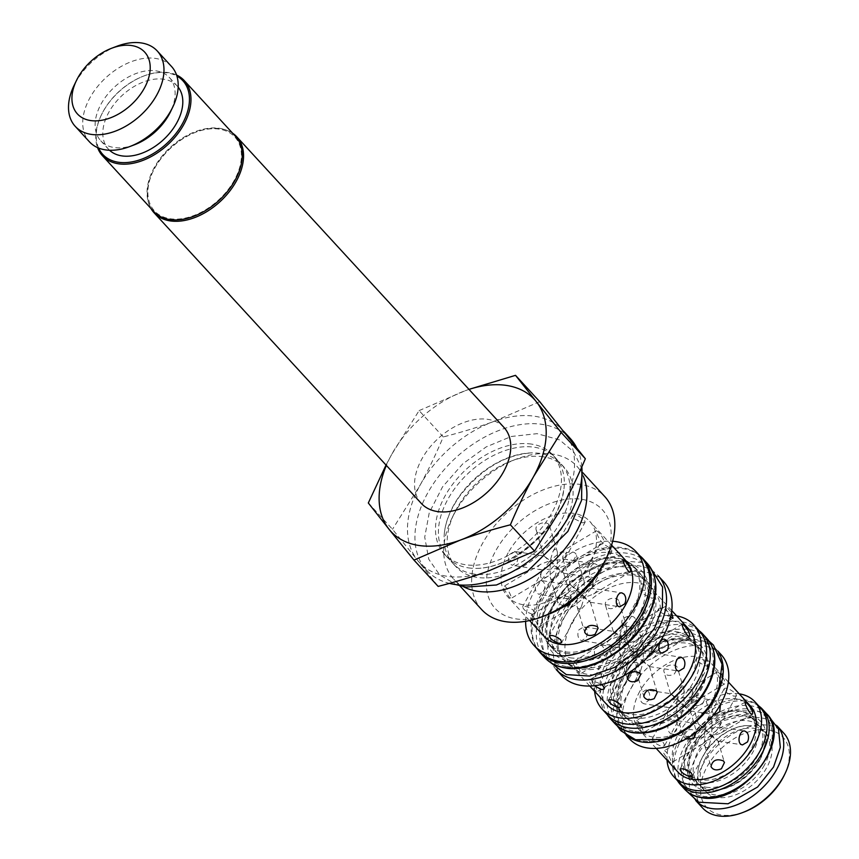 <?xml version="1.0" encoding="UTF-8"?>
<svg xmlns="http://www.w3.org/2000/svg" width="859" height="859" viewBox="0 0 859 859"><rect width="100%" height="100%" fill="white"/><g stroke="black" fill="none" stroke-linecap="round" stroke-linejoin="round"><path stroke-width="0.64" stroke-dasharray="4.29 3.22" d="M639.751 555.687A69.622 45.151 -42.6 0 0 561.174 572.599A69.622 45.151 -42.6 0 0 537.734 649.49M565.694 653.205A57.703 37.42 -42.6 0 0 626.415 623.344A57.703 37.42 -42.6 0 0 634.21 566.79A57.703 37.42 -42.6 0 0 566.403 578.29A57.703 37.42 -42.6 0 0 549.255 644.894A57.703 37.42 -42.6 0 0 565.694 653.205M759.753 760.011A41.994 27.241 -42.6 0 0 764.907 744.903A41.994 27.241 -42.6 0 0 760.065 726.886A41.994 27.241 -42.6 0 0 698.55 750.605A41.994 27.241 -42.6 0 0 698.227 783.73A41.994 27.241 -42.6 0 0 715.783 790.065A41.994 27.241 -42.6 0 0 759.753 760.011M764.424 765.079A41.994 27.241 137.4 0 1 702.898 788.809A41.994 27.241 137.4 0 1 698.056 770.781A41.994 27.241 137.4 0 1 703.21 755.684A41.994 27.241 137.4 0 1 747.18 725.619A41.994 27.241 137.4 0 1 764.735 731.954A41.994 27.241 137.4 0 1 764.424 765.079M705.529 758.196A41.994 27.241 -42.6 0 0 705.218 791.322A41.994 27.241 -42.6 0 0 754.567 782.957A41.994 27.241 -42.6 0 0 767.044 734.477A41.994 27.241 -42.6 0 0 705.529 758.196M700.772 690.164A50.359 32.653 -42.6 0 0 701.148 650.456A50.359 32.653 -42.6 0 0 627.381 678.889A50.359 32.653 -42.6 0 0 627.006 718.607A50.359 32.653 -42.6 0 0 700.772 690.164M662.472 739.502A61.021 39.568 137.4 0 1 625.449 684.043A61.021 39.568 137.4 0 1 690.894 640.342A61.021 39.568 137.4 0 1 720.293 683.442M640.997 620.456A57.263 37.141 -42.6 0 0 641.426 575.294A57.263 37.141 -42.6 0 0 557.545 607.635A57.263 37.141 -42.6 0 0 557.115 652.797A57.263 37.141 -42.6 0 0 640.997 620.456M647.16 627.145A57.263 37.141 137.4 0 1 563.279 659.497A57.263 37.141 137.4 0 1 563.697 614.325A57.263 37.141 137.4 0 1 647.579 581.983A57.263 37.141 137.4 0 1 647.16 627.145M565.158 615.914A57.263 37.141 -42.6 0 0 564.728 661.076A57.263 37.141 -42.6 0 0 632.02 649.662A57.263 37.141 -42.6 0 0 649.039 583.572A57.263 37.141 -42.6 0 0 565.158 615.914M468.219 567.842A73.466 47.653 -42.6 0 0 476.766 568.4A73.466 47.653 -42.6 0 0 564.052 488.148A73.466 47.653 -42.6 0 0 555.451 457.826A73.466 47.653 -42.6 0 0 534.513 447.26A73.466 47.653 -42.6 0 0 457.213 485.271A73.466 47.653 -42.6 0 0 447.281 557.276A73.466 47.653 -42.6 0 0 468.219 567.842M473.91 574.037A73.466 47.653 137.4 0 1 452.972 563.461A73.466 47.653 137.4 0 1 444.361 533.149A73.466 47.653 137.4 0 1 531.646 452.897A73.466 47.653 137.4 0 1 540.204 453.445A73.466 47.653 137.4 0 1 561.142 464.01A73.466 47.653 137.4 0 1 551.21 536.027A73.466 47.653 137.4 0 1 473.91 574.037M543.264 456.784A73.466 47.653 -42.6 0 0 510.955 461.154A73.466 47.653 -42.6 0 0 454.325 513.22A73.466 47.653 -42.6 0 0 456.032 566.8A73.466 47.653 -42.6 0 0 542.373 552.154A73.466 47.653 -42.6 0 0 564.202 467.35A73.466 47.653 -42.6 0 0 543.264 456.784M544.005 555.977L557.416 568.518L547.988 576.26C540.751 580.008 538.872 578.204 542.351 570.827L550.179 560.648L540.762 564.223C536.607 566.983 536.982 568.862 541.868 569.85L557.416 568.518L557.384 552.047C556.245 548.676 554.764 548.514 552.938 551.575L550.179 560.648L544.005 555.977L514.52 551.446L509.591 554.409C507.991 558.157 508.249 561.41 510.364 564.159L512.394 565.319L516.817 562.28C519.137 556.815 518.364 553.207 514.52 551.446M503.707 588.565L509.076 596.898L511.105 598.412C512.533 598.036 506.091 584.528 503.879 586.375L503.707 588.565M546.474 531.785L549.663 526.105C548.235 519.759 533.761 523.367 536.22 530.11L537.1 531.657C539.613 533.74 542.738 533.783 546.474 531.785M603.716 542.781C601.504 544.627 595.062 531.12 596.49 530.744L598.519 532.258C602.621 536.929 604.36 540.429 603.716 542.781L566.833 564.943L557.416 568.518L565.243 558.329L566.553 551.457L559.606 552.906L550.179 560.648L565.727 559.316L595.201 563.837L597.23 565.007L598.895 572.234M582.542 522.798L584.979 522.422C586.547 520.49 574.166 512.071 572.685 515.658L573.608 518.449L582.542 522.798M566.833 564.943C570.977 562.173 570.612 560.293 565.727 559.316M550.2 577.119C551.338 580.491 552.831 580.641 554.656 577.592L557.416 568.518L563.654 573.114L550.179 560.648L550.2 577.119L557.921 603.05C559.434 596.683 563.622 594.836 570.494 597.499L571.375 599.056L571.342 601.601M595.47 577.302L593.075 577.71C586.665 577.151 589.908 562.57 595.201 563.837M564.148 606.465L557.921 603.05M532.279 614.228C526.417 612.059 523.195 609.557 522.616 606.733C525.214 605.692 528.994 607.012 533.976 610.717L534.91 613.498L532.279 614.228M629.862 649.361L643.273 661.902L633.845 669.644C626.619 673.392 624.74 671.588 628.208 664.211L636.036 654.032L626.619 657.607C622.474 660.378 622.839 662.246 627.725 663.234L643.273 661.902L643.251 645.431C642.113 642.06 640.621 641.898 638.795 644.959L636.036 654.032L629.862 649.361L600.377 644.83L595.448 647.793C593.848 651.541 594.106 654.794 596.221 657.543L598.251 658.703L602.674 655.664C604.994 650.199 604.221 646.591 600.377 644.83M589.564 681.949L594.933 690.282L596.962 691.796C598.39 691.42 591.948 677.912 589.736 679.77L589.564 681.949M632.342 625.169L635.531 619.489C634.092 613.143 619.618 616.751 622.077 623.494L622.958 625.041C625.47 627.124 628.595 627.167 632.342 625.169M689.573 636.165L652.69 658.327L643.273 661.902L651.101 651.723L652.411 644.851L645.463 646.29L636.036 654.032L651.584 652.7L681.058 657.232M668.399 616.182L670.836 615.806C672.404 613.874 660.034 605.455 658.542 609.052L659.476 611.833L668.399 616.182M652.69 658.327C656.845 655.557 656.469 653.688 651.584 652.7M636.068 670.503C637.206 673.875 638.688 674.025 640.513 670.976L643.273 661.902L649.511 666.498L636.036 654.032L636.068 670.503L643.788 696.445M613.326 631.386L626.737 643.917L617.32 651.659C610.083 655.417 608.204 653.613 611.683 646.236L619.511 636.057L610.094 639.633C605.939 642.392 606.314 644.271 611.2 645.259L626.737 643.917L626.716 627.457C625.577 624.085 624.096 623.924 622.27 626.973L619.511 636.057L613.326 631.386L583.852 626.855L578.923 629.819C577.323 633.566 577.581 636.82 579.696 639.558L581.715 640.728L586.149 637.689C588.469 632.224 587.696 628.616 583.852 626.855M573.039 663.975L578.397 672.307L580.426 673.821C581.865 673.445 575.412 659.937 573.2 661.784L573.039 663.975M615.806 607.184L618.995 601.515C617.567 595.169 603.093 598.777 605.541 605.52L606.422 607.066C608.934 609.149 612.07 609.192 615.806 607.184M673.048 618.19L636.165 640.342L626.737 643.917L634.576 633.738L635.885 626.866L628.928 628.316L619.511 636.057L635.048 634.715L664.533 639.246M651.874 598.208L654.311 597.832C655.868 595.899 643.498 587.481 642.006 591.067L642.94 593.859L651.874 598.208M636.165 640.342C640.309 637.582 639.944 635.703 635.048 634.715M670.696 617.03C667.185 611.984 665.564 608.355 665.822 606.153L671.534 612.531M619.532 652.518C620.67 655.889 622.152 656.051 623.978 653.001L626.737 643.917L632.986 648.524L619.511 636.057L619.532 652.518L627.253 678.46M594.278 685.707L591.937 682.143C593.505 681.144 596.661 681.939 601.397 684.537M698.388 723.89L711.8 736.431L702.372 744.173C695.146 747.931 693.267 746.117 696.735 738.751L704.563 728.572L695.146 732.147C690.99 734.907 691.366 736.786 696.252 737.774L711.8 736.431L711.778 719.971C710.629 716.599 709.147 716.438 707.322 719.488L704.563 728.572L698.388 723.89L673.81 720.121L668.85 723.085C667.26 726.832 667.529 730.075 669.666 732.834L671.684 733.994L676.076 730.945C678.417 725.49 677.665 721.882 673.81 720.121M663.674 753.128L669.086 761.439L671.083 762.964C672.436 762.642 666.165 749.027 663.857 750.938L663.674 753.128M702.179 704.112L705.379 698.474C703.951 692.129 689.444 695.65 691.924 702.469L692.805 704.026C695.318 706.098 698.442 706.119 702.179 704.112M752.505 714.065L721.216 732.856L711.8 736.431L719.627 726.252L720.937 719.38L713.99 720.83L704.563 728.572L720.11 727.229L744.678 731.009M733.908 696.209L736.335 695.854C737.849 694.008 725.576 685.418 724.04 689.09L724.953 691.903L733.908 696.209M721.216 732.856C725.372 730.096 724.996 728.217 720.11 727.229M704.584 745.032C705.733 748.404 707.215 748.565 709.04 745.515L711.8 736.431L718.038 741.027L704.563 728.572L704.584 745.032L710.984 766.529M570.741 585.065L584.152 597.606L574.735 605.348C567.498 609.095 565.619 607.292 569.098 599.915L576.926 589.736L567.509 593.311C563.354 596.082 563.729 597.95 568.615 598.938L584.152 597.606L584.131 581.135C582.993 577.763 581.511 577.602 579.685 580.663L576.926 589.736L570.741 585.065L541.267 580.534L536.338 583.497C534.738 587.245 534.996 590.498 537.111 593.247L539.13 594.407L543.564 591.368C545.884 585.902 545.111 582.295 541.267 580.534M530.454 617.653L535.812 625.986L537.841 627.5C539.28 627.124 532.827 613.616 530.615 615.474L530.454 617.653M573.221 560.873L576.41 555.193C574.982 548.847 560.508 552.455 562.956 559.198L563.837 560.744C566.349 562.828 569.485 562.87 573.221 560.873M630.463 571.869L593.58 594.031L584.152 597.606L591.991 587.416L593.301 580.555L586.343 581.994L576.926 589.736L592.463 588.404L621.948 592.925M609.289 551.886L611.726 551.51C613.283 549.577 600.913 541.159 599.421 544.756L600.355 547.537L609.289 551.886M593.58 594.031C597.724 591.26 597.359 589.392 592.463 588.404M576.947 606.207C578.086 609.579 579.567 609.729 581.393 606.679L584.152 597.606L590.401 602.202L576.926 589.736L576.947 606.207L584.668 632.149M670.611 693.685L684.022 706.216L674.594 713.958C667.368 717.716 665.489 715.912 668.957 708.535L676.785 698.356L667.368 701.932C663.212 704.691 663.588 706.57 668.474 707.558L684.022 706.216L684 689.756C682.851 686.384 681.37 686.223 679.544 689.272L676.785 698.356L670.611 693.685L646.032 689.906L641.072 692.869C639.483 696.617 639.751 699.87 641.888 702.619L643.906 703.779L648.298 700.729C650.639 695.275 649.887 691.667 646.032 689.906M635.896 722.924L641.308 731.224L643.305 732.759C644.658 732.426 638.387 718.822 636.079 720.722L635.896 722.924M674.401 673.896L677.601 668.259C676.173 661.924 661.666 665.435 664.147 672.264L665.027 673.81C667.54 675.883 670.664 675.904 674.401 673.896M724.728 683.85C722.419 685.761 716.148 672.146 717.501 671.824L719.498 673.349C723.654 677.987 725.393 681.488 724.728 683.85L693.438 702.641L684.022 706.216L691.849 696.037L693.159 689.165L686.212 690.615L676.785 698.356L692.333 697.014L716.9 700.794L718.919 701.953L720.379 704.648M706.13 665.993L708.557 665.639C710.071 663.792 697.798 655.202 696.262 658.874L697.175 661.688L706.13 665.993M693.438 702.641C697.594 699.881 697.218 698.002 692.333 697.014M676.806 714.817C677.955 718.188 679.437 718.349 681.262 715.3L684.022 706.216L690.26 710.822L676.785 698.356L676.806 714.817L683.206 736.313C684.73 729.989 688.918 728.142 695.779 730.762L696.52 731.911M713.926 714.43C709.802 708.353 710.79 703.811 716.9 700.794M685.815 739.041L683.206 736.313M663.631 742.885L664.544 745.698L661.902 746.45C656.072 744.238 652.851 741.725 652.249 738.933C654.826 737.913 658.628 739.234 663.631 742.885M702.555 807.943A55.201 35.799 137.4 0 1 702.963 764.403A55.201 35.799 137.4 0 1 783.827 733.221M784.288 775.172A51.862 33.63 -42.6 0 0 766.926 729.71A51.862 33.63 -42.6 0 0 707.118 766.647A51.862 33.63 -42.6 0 0 705.937 806.633A51.862 33.63 -42.6 0 0 744.324 811.916M695.769 800.556A55.201 35.799 137.4 0 1 696.198 757.047A55.201 35.799 137.4 0 1 777.041 725.834M689.401 740.662A41.994 27.241 -42.6 0 0 689.09 773.787A41.994 27.241 -42.6 0 0 738.439 765.412A41.994 27.241 -42.6 0 0 750.916 716.932A41.994 27.241 -42.6 0 0 689.401 740.662M760.344 707.676A55.201 35.799 -42.6 0 0 679.48 738.858A55.201 35.799 -42.6 0 0 679.072 782.399M739.202 693.825A55.201 35.799 -42.6 0 0 674.036 732.942A55.201 35.799 -42.6 0 0 667.035 760.172M721.27 654.805A62.224 40.352 -42.6 0 0 630.13 689.949A62.224 40.352 -42.6 0 0 629.668 739.03M639.751 691.431A49.017 31.794 -42.6 0 0 639.386 730.096A49.017 31.794 -42.6 0 0 696.982 720.325A49.017 31.794 -42.6 0 0 711.553 663.739A49.017 31.794 -42.6 0 0 639.751 691.431M750.347 705.937A49.017 31.794 -42.6 0 0 678.546 733.629A49.017 31.794 -42.6 0 0 678.181 772.295M616.848 667.432A50.359 32.653 -42.6 0 0 616.472 707.15A50.359 32.653 -42.6 0 0 675.646 697.111A50.359 32.653 -42.6 0 0 690.615 638.989A50.359 32.653 -42.6 0 0 616.848 667.432M699.076 630.667A62.224 40.352 -42.6 0 0 607.936 665.822A62.224 40.352 -42.6 0 0 607.474 714.892M627.736 736.27A62.224 40.352 137.4 0 1 624.139 733.017A62.224 40.352 137.4 0 1 624.6 683.936A62.224 40.352 137.4 0 1 715.74 648.792A62.224 40.352 137.4 0 1 718.672 652.647M663.696 581.726A69.289 44.936 -42.6 0 0 562.183 620.874A69.289 44.936 -42.6 0 0 561.668 675.528M572.094 622.388A55.706 36.121 -42.6 0 0 571.675 666.326A55.706 36.121 -42.6 0 0 637.131 655.224A55.706 36.121 -42.6 0 0 653.688 590.928A55.706 36.121 -42.6 0 0 572.094 622.388M688.811 629.132A55.706 36.121 -42.6 0 0 607.216 660.592A55.706 36.121 -42.6 0 0 606.798 704.53M676.645 615.892A62.224 40.352 -42.6 0 0 602.46 659.862A62.224 40.352 -42.6 0 0 594.632 691.291M549.03 598.369A57.263 37.141 -42.6 0 0 548.6 643.541A57.263 37.141 -42.6 0 0 615.892 632.117A57.263 37.141 -42.6 0 0 632.911 566.027A57.263 37.141 -42.6 0 0 549.03 598.369M556.149 669.515L556.256 669.633A69.289 44.936 137.4 0 1 556.149 669.515A69.289 44.936 137.4 0 1 556.664 614.861A69.289 44.936 137.4 0 1 658.166 575.723A69.289 44.936 137.4 0 1 658.273 575.841L658.166 575.723M641.501 557.588A69.289 44.936 -42.6 0 0 539.989 596.726A69.289 44.936 -42.6 0 0 539.473 651.39M525.633 621.293A69.289 44.936 137.4 0 1 534.523 590.777A69.289 44.936 137.4 0 1 612.671 541.267M626.018 560.841A55.706 36.121 -42.6 0 0 544.423 592.302A55.706 36.121 -42.6 0 0 544.015 636.24M508.152 552.852A55.706 36.121 -42.6 0 0 507.744 596.79A55.706 36.121 -42.6 0 0 573.2 585.677A55.706 36.121 -42.6 0 0 589.746 521.392A55.706 36.121 -42.6 0 0 508.152 552.852M235.516 136.345A55.534 36.014 -42.6 0 0 219.689 128.356A55.534 36.014 -42.6 0 0 161.267 157.09A55.534 36.014 -42.6 0 0 153.75 211.518M234.421 180.046A54.589 35.402 137.4 0 1 171.456 218.927A54.589 35.402 137.4 0 1 153.181 171.07A54.589 35.402 137.4 0 1 195.261 132.383A54.589 35.402 137.4 0 1 235.656 137.955A54.589 35.402 137.4 0 1 234.421 180.046M116.878 46.268A55.706 36.121 -42.6 0 0 73.938 85.739M171.478 66.444A55.706 36.121 -42.6 0 0 155.608 58.433A55.706 36.121 -42.6 0 0 97.003 87.242A55.706 36.121 -42.6 0 0 89.465 141.842M176.557 75.012A55.534 36.014 -42.6 0 0 168.439 72.618A55.534 36.014 -42.6 0 0 144.022 75.925A55.534 36.014 -42.6 0 0 102.919 111.971A55.534 36.014 -42.6 0 0 101.212 115.278A55.534 36.014 -42.6 0 0 97.582 147.619M98.592 148.049A54.418 35.294 137.4 0 1 101.491 114.709A54.418 35.294 137.4 0 1 103.155 111.477A54.418 35.294 137.4 0 1 143.432 76.15A54.418 35.294 137.4 0 1 176.89 76.054M109.533 150.25A46.676 30.269 137.4 0 1 108.449 149.155A46.676 30.269 137.4 0 1 114.762 103.402A46.676 30.269 137.4 0 1 163.876 79.253A46.676 30.269 137.4 0 1 177.169 85.975A46.676 30.269 137.4 0 1 178.167 87.146M134.595 144.731A46.676 30.269 137.4 0 1 100.761 140.79A46.676 30.269 137.4 0 1 107.074 95.038A46.676 30.269 137.4 0 1 156.177 70.889A46.676 30.269 137.4 0 1 169.481 77.611A46.676 30.269 137.4 0 1 170.565 111.649M232.692 133.274A56.146 36.411 -42.6 0 0 196.077 132.071A56.146 36.411 -42.6 0 0 152.805 171.864A56.146 36.411 -42.6 0 0 150.926 208.447M421.329 503.449A56.146 36.411 137.4 0 1 438.015 438.648A56.146 36.411 137.4 0 1 503.986 427.449M481.727 609.643A83.548 54.192 137.4 0 1 493.023 527.748A83.548 54.192 137.4 0 1 580.931 484.53A83.548 54.192 137.4 0 1 604.747 496.545M604.07 562.913A72.854 47.256 -42.6 0 0 581.618 499.294A72.854 47.256 -42.6 0 0 488.803 567.208A72.854 47.256 -42.6 0 0 547.913 614.539M583.293 476.122A83.548 54.192 -42.6 0 0 576.819 466.179A83.548 54.192 -42.6 0 0 553.013 454.153A83.548 54.192 -42.6 0 0 516.27 459.136A83.548 54.192 -42.6 0 0 451.866 518.342A83.548 54.192 -42.6 0 0 453.81 579.277A83.548 54.192 -42.6 0 0 463.173 586.547M386.024 465.052L391.618 454.54A97.475 63.222 -42.6 0 0 386.346 465.406M419.095 410.613L465.224 390.716A97.475 63.222 -42.6 0 0 391.618 454.54L419.095 410.613L443.287 436.93C435.599 454.98 427.836 471.129 419.976 485.378A97.475 63.222 -42.6 0 0 417.41 560.111L438.144 586.396M469.014 389.406A97.475 63.222 -42.6 0 0 465.224 390.716L468.971 389.363M368.318 502.987L392.499 529.294L417.41 560.111A97.475 63.222 -42.6 0 0 419.256 562.258A97.475 63.222 -42.6 0 0 488.438 571.02A97.475 63.222 -42.6 0 0 562.044 507.197A97.475 63.222 -42.6 0 0 564.61 432.464A97.475 63.222 -42.6 0 0 562.763 430.316A97.475 63.222 -42.6 0 0 493.581 421.554A97.475 63.222 -42.6 0 0 419.976 485.378L392.499 529.294M581.844 466.845A97.475 63.222 -42.6 0 0 576.593 447.56M570.226 438.434A97.475 63.222 -42.6 0 0 455.678 457.868A97.475 63.222 -42.6 0 0 426.708 570.376A97.475 63.222 -42.6 0 0 449.429 583.39M539.71 401.658L493.581 421.554C478.699 427.02 461.938 432.141 443.287 436.93M531.614 444.114A73.466 47.653 -42.6 0 0 454.314 482.114A73.466 47.653 -42.6 0 0 444.382 554.13A73.466 47.653 -42.6 0 0 530.722 539.484A73.466 47.653 -42.6 0 0 552.552 454.679A73.466 47.653 -42.6 0 0 531.614 444.114M699.108 630.71A62.664 40.641 -42.6 0 0 629.078 646.462A62.664 40.641 -42.6 0 0 607.506 714.935M633.717 717.984A50.692 32.878 -42.6 0 0 687.05 691.753A50.692 32.878 -42.6 0 0 693.9 642.07A50.692 32.878 -42.6 0 0 634.339 652.185A50.692 32.878 -42.6 0 0 619.275 710.683A50.692 32.878 -42.6 0 0 633.717 717.984M758.798 706.001A55.706 36.121 -42.6 0 0 696.993 720.325A55.706 36.121 -42.6 0 0 677.526 780.724M701.835 782.57A43.444 28.175 -42.6 0 0 747.545 760.097A43.444 28.175 -42.6 0 0 753.418 717.512A43.444 28.175 -42.6 0 0 702.372 726.177A43.444 28.175 -42.6 0 0 689.455 776.321A43.444 28.175 -42.6 0 0 701.835 782.57M569.828 661.194A60.377 39.16 -42.6 0 0 648.792 592.721A60.377 39.16 -42.6 0 0 572.588 581.017A60.377 39.16 -42.6 0 0 569.828 661.194M569.904 657.779A57.703 37.42 -42.6 0 0 630.624 627.929A57.703 37.42 -42.6 0 0 638.42 571.364A57.703 37.42 -42.6 0 0 570.612 582.874A57.703 37.42 -42.6 0 0 553.464 649.479A57.703 37.42 -42.6 0 0 569.904 657.779M566.854 666.595A66.959 43.422 -42.6 0 0 654.429 590.659A66.959 43.422 -42.6 0 0 569.914 577.678A66.959 43.422 -42.6 0 0 566.854 666.595M647.192 563.3A69.622 45.151 -42.6 0 0 565.383 577.184A69.622 45.151 -42.6 0 0 544.681 657.543M637.85 725.973A53.355 34.607 -42.6 0 0 707.633 665.467A53.355 34.607 -42.6 0 0 640.288 655.116A53.355 34.607 -42.6 0 0 637.85 725.973M637.926 722.559A50.692 32.878 -42.6 0 0 691.259 696.338A50.692 32.878 -42.6 0 0 698.109 646.655A50.692 32.878 -42.6 0 0 638.548 656.759A50.692 32.878 -42.6 0 0 623.484 715.268A50.692 32.878 -42.6 0 0 637.926 722.559M634.855 731.417A59.99 38.913 -42.6 0 0 713.314 663.384A59.99 38.913 -42.6 0 0 637.593 651.756A59.99 38.913 -42.6 0 0 634.855 731.417M706.925 638.548A62.664 40.641 -42.6 0 0 633.287 651.047A62.664 40.641 -42.6 0 0 614.668 723.375M705.969 790.602A46.139 29.915 -42.6 0 0 766.314 738.278A46.139 29.915 -42.6 0 0 708.084 729.334A46.139 29.915 -42.6 0 0 705.969 790.602M706.066 787.177A43.444 28.175 -42.6 0 0 751.775 764.693A43.444 28.175 -42.6 0 0 757.649 722.108A43.444 28.175 -42.6 0 0 706.592 730.773A43.444 28.175 -42.6 0 0 693.685 780.928A43.444 28.175 -42.6 0 0 706.066 787.177M702.866 796.25A53.011 34.381 -42.6 0 0 772.209 736.12A53.011 34.381 -42.6 0 0 705.293 725.844A53.011 34.381 -42.6 0 0 702.866 796.25M766.668 713.818A55.706 36.121 -42.6 0 0 701.212 724.921A55.706 36.121 -42.6 0 0 684.655 789.217M634.21 566.79L638.42 571.364C623.398 551.553 573.855 568.787 555.344 602.803C542.469 625.792 546.131 642.317 553.464 649.479L549.255 644.894M764.907 744.903L759.882 759.496C747.931 778.093 733.232 788.283 715.783 790.065M768.44 715.976L759.388 711.563L740.555 710.661L720.572 717.791L692.558 743.497L683.753 762.717L682.969 781.497L686.663 791.16M698.056 770.781C699.57 750.347 727.884 725.103 747.18 725.619M767.044 734.477L764.735 731.954M705.218 791.322L702.898 788.809M617.116 725.726L612.929 715.085L615.205 688.939L637.668 655.804L671.835 636.39L698.818 636.122L709.072 641.19M649.168 565.673L644.368 562.666L609.085 559.928L570.108 581.575L544.939 618.115L541.202 636.916L544.048 654.086L546.893 659.712M649.039 583.572L647.579 581.983M564.728 661.076L563.279 659.497M476.766 568.4C488.782 568.132 501.559 564.041 515.11 556.095C543.629 537.283 559.95 514.627 564.052 488.148M581.962 468.96L573.823 451.984L559.66 439.926L537.09 433.655L511.298 436.479L486.183 446.916L462.883 463.742L442.525 486.892L429.242 512.791L424.722 537.154L428.781 559.273L439.647 574.843L456.15 584.635M444.361 533.149C445.628 521.198 450.782 508.807 459.833 495.976C480.976 469.132 504.909 454.765 531.646 452.897M564.202 467.35L561.142 464.01M456.032 566.8L452.972 563.461M540.762 564.223L503.879 586.375M547.988 576.26L511.105 598.412M557.384 552.047L549.663 526.105M543.94 556.052L536.209 530.11M565.243 558.329L584.979 522.422M552.938 551.575L572.685 515.658M596.49 530.744L559.606 552.906M563.59 573.189L593.075 577.71M563.654 573.114L571.375 599.056M542.351 570.827L522.616 606.733M554.656 577.592L534.91 613.498M626.619 657.607L589.736 679.77M633.845 669.644L596.962 691.796M643.251 645.431L635.531 619.489M629.797 649.436L622.077 623.494M651.101 651.723L670.836 615.806M638.795 644.959L658.542 609.052M682.347 624.139L645.463 646.29M649.447 666.573L678.932 671.104M649.511 666.498L657.232 692.44M628.208 664.211L608.473 700.128M640.513 670.976L620.767 706.882M610.094 639.633L573.2 661.784M617.32 651.659L580.437 673.821M626.716 627.457L618.995 601.515M613.262 631.462L605.541 605.52M634.576 633.738L654.311 597.832M622.27 626.973L642.006 591.067M665.822 606.153L628.928 628.316M632.922 648.599L662.396 653.119M632.986 648.524L640.707 674.455M611.683 646.236L591.937 682.143M623.978 653.001L604.242 688.907M695.146 732.147L663.857 750.938M702.372 744.173L671.083 762.975M711.778 719.971L705.379 698.474M698.324 723.965L691.924 702.469M719.627 726.252L736.335 695.854M707.322 719.488L724.04 689.09M745.279 702.028L713.99 720.83M717.974 741.102L742.552 744.882M718.038 741.027L724.438 762.524M696.735 738.751L680.027 769.149M709.04 745.515L692.322 775.913M567.509 593.311L530.615 615.474M574.735 605.348L537.852 627.5M584.131 581.135L576.41 555.193M570.677 585.14L562.956 559.198M591.991 587.416L611.726 551.51M579.685 580.663L599.421 544.756M623.237 559.843L586.343 581.994M590.337 602.277L619.811 606.808M590.401 602.202L598.122 628.144M569.098 599.915L549.352 635.832M581.393 606.679L561.657 642.586M667.368 701.932L636.079 720.722M674.594 713.958L643.305 732.759M684 689.756L677.601 668.259M670.546 693.761L664.147 672.264M691.849 696.037L708.557 665.639M679.544 689.272L696.262 658.874M717.501 671.813L686.212 690.615M690.196 710.898L714.774 714.667M690.26 710.822L696.66 732.319M668.957 708.535L652.249 738.933M681.262 715.3L664.544 745.698M541.868 569.85L512.394 565.319M568.615 598.938L539.13 594.407M611.2 645.259L581.715 640.728M627.725 663.234L598.251 658.703M668.474 707.558L643.906 703.779M696.252 737.774L671.684 733.994M760.065 726.886L750.916 716.932M698.227 783.73L689.09 773.787M728.368 682.035L711.553 663.739M656.201 748.393L639.386 730.096M701.148 650.456L690.615 638.989M627.006 718.607L616.472 707.15M717.866 651.101L715.74 648.792M626.254 735.325L624.139 733.017M671.781 610.609L653.688 590.928M589.768 686.008L571.675 666.326M641.426 575.294L632.911 566.027M557.115 652.797L548.6 643.541M611.576 545.132L589.746 521.392M529.563 620.531L507.744 596.79M101.491 114.709L101.212 115.278M143.432 76.15L144.022 75.925M100.761 140.79L108.449 149.155M169.481 77.611L177.169 85.975M153.181 171.07L152.805 171.864M195.261 132.383L196.077 132.071M582.767 472.643L576.819 466.179M459.758 585.741L453.81 579.277M563.719 431.358L562.763 430.316M426.708 570.376L419.256 562.258M555.451 457.826L552.552 454.679M447.281 557.276L444.382 554.13M454.325 513.22L451.866 518.342M510.955 461.154L516.27 459.136M693.9 642.07L698.109 646.655C685.117 629.303 641.286 644.465 625.073 674.551C615.763 695.156 615.237 708.729 623.484 715.268L619.275 710.683M753.418 717.512L757.649 722.108L751.163 717.662L742.487 715.923L722.129 720.959L698.496 740.963L690.325 756.897L688.757 767.559L689.788 774.066L693.685 780.928L689.455 776.321"/><path stroke-width="1.29" d="M537.734 649.49A69.622 45.151 -42.6 0 0 540.472 652.969A69.622 45.151 -42.6 0 0 560.315 662.987A69.622 45.151 -42.6 0 0 633.577 626.963A69.622 45.151 -42.6 0 0 642.994 558.715A69.622 45.151 -42.6 0 0 639.751 555.687M720.293 683.442A61.021 39.568 137.4 0 1 718.983 687.544A61.021 39.568 137.4 0 1 714.377 697.701A61.021 39.568 137.4 0 1 662.472 739.502L635.553 739.728L620.96 730.794L617.116 725.726M598.895 572.234L598.004 574.746L595.47 577.302M571.342 601.601L568.347 605.241L564.148 606.465M684.376 625.642C688.489 630.313 690.217 633.824 689.573 636.165C687.361 638.022 680.919 624.514 682.347 624.139L684.376 625.642M683.088 658.391C685.203 661.14 685.461 664.383 683.861 668.13L678.932 671.104C672.522 670.535 675.765 655.954 681.058 657.232L683.088 658.391M656.351 690.894L657.232 692.44L654.204 698.635C649.2 700.686 645.721 699.956 643.788 696.445C645.292 690.067 649.49 688.22 656.351 690.894M619.844 704.101L620.767 706.882L618.136 707.612C612.284 705.443 609.052 702.952 608.473 700.128C611.071 699.076 614.861 700.396 619.844 704.101M671.534 612.531L673.048 618.19L670.696 617.03M667.336 650.156L662.407 653.119C655.997 652.561 659.24 637.979 664.533 639.246L666.563 640.417C668.678 643.166 668.936 646.408 667.336 650.156M637.679 680.65C632.675 682.701 629.196 681.971 627.253 678.46C628.767 672.092 632.954 670.245 639.826 672.908L640.707 674.455L637.679 680.65M601.397 684.537L603.308 686.126L604.242 688.907L601.611 689.637L594.278 685.707M747.276 703.564C751.432 708.203 753.171 711.703 752.505 714.065C750.197 715.966 743.926 702.361 745.279 702.028L747.276 703.564M746.696 732.169C748.833 734.917 749.102 738.171 747.513 741.918L742.552 744.882C736.109 744.313 739.481 729.753 744.678 731.009L746.696 732.169M723.557 760.977L724.438 762.524L721.42 768.762C716.406 770.791 712.927 770.04 710.984 766.529C712.508 760.204 716.696 758.347 723.557 760.977M691.409 773.1L692.322 775.913L689.68 776.665C683.85 774.442 680.629 771.94 680.027 769.149C682.604 768.129 686.405 769.439 691.409 773.1M625.266 561.346C629.368 566.017 631.107 569.528 630.463 571.869C628.251 573.726 621.809 560.218 623.237 559.843L625.266 561.346M624.751 603.834L619.822 606.808C613.412 606.239 616.655 591.658 621.948 592.935L623.978 594.095C626.093 596.844 626.351 600.087 624.751 603.834M595.094 634.339C590.09 636.39 586.611 635.66 584.668 632.149C586.182 625.771 590.369 623.924 597.241 626.598L598.122 628.144L595.094 634.339M559.026 643.316C553.164 641.147 549.943 638.656 549.352 635.832C551.95 634.78 555.741 636.1 560.723 639.805L561.657 642.586L559.026 643.316M720.379 704.648L719.735 711.703L714.774 714.667L713.926 714.43M696.52 731.911L693.643 738.547L685.815 739.041M777.041 725.834A55.201 35.799 137.4 0 1 777.062 725.866L783.827 733.221A55.201 35.799 137.4 0 1 785.105 773.476A55.201 35.799 137.4 0 1 742.563 812.593A55.201 35.799 137.4 0 1 702.555 807.943L695.79 800.588A55.201 35.799 137.4 0 1 695.769 800.556M742.563 812.593L744.324 811.916A51.862 33.63 -42.6 0 0 784.288 775.172L785.105 773.476M777.062 725.866A55.201 35.799 137.4 0 1 760.655 789.582A55.201 35.799 137.4 0 1 695.79 800.588M667.035 760.172A55.201 35.799 -42.6 0 0 673.628 776.482L679.072 782.399A55.201 35.799 -42.6 0 0 743.937 771.393A55.201 35.799 -42.6 0 0 760.344 707.676L754.9 701.76A55.201 35.799 -42.6 0 0 739.202 693.825M673.628 776.482A55.201 35.799 -42.6 0 0 738.493 765.476A55.201 35.799 -42.6 0 0 754.9 701.76M626.254 735.325L629.668 739.03A62.224 40.352 -42.6 0 0 702.78 726.628A62.224 40.352 -42.6 0 0 721.27 654.805L717.866 651.101M656.201 748.393L678.181 772.295A49.017 31.794 -42.6 0 0 735.776 762.524A49.017 31.794 -42.6 0 0 750.347 705.937L728.368 682.035M594.632 691.291A62.224 40.352 -42.6 0 0 601.998 708.943L607.474 714.892A62.224 40.352 -42.6 0 0 680.586 702.49A62.224 40.352 -42.6 0 0 699.076 630.667L693.61 624.718A62.224 40.352 -42.6 0 0 676.645 615.892M718.672 652.647A62.224 40.352 137.4 0 1 697.25 720.604A62.224 40.352 137.4 0 1 627.736 736.27M561.668 675.528A69.289 44.936 -42.6 0 0 643.101 661.709A69.289 44.936 -42.6 0 0 663.696 581.726L658.273 575.841A69.289 44.936 137.4 0 1 637.571 655.696A69.289 44.936 137.4 0 1 556.256 669.633L561.668 675.528M589.768 686.008L606.798 704.53A55.706 36.121 -42.6 0 0 672.253 693.428A55.706 36.121 -42.6 0 0 688.811 629.132L671.781 610.609M601.998 708.943A62.224 40.352 -42.6 0 0 675.12 696.531A62.224 40.352 -42.6 0 0 693.61 624.718M534.008 645.442L539.473 651.39A69.289 44.936 -42.6 0 0 620.907 637.571A69.289 44.936 -42.6 0 0 641.501 557.588L636.025 551.639A69.289 44.936 137.4 0 1 615.431 631.623A69.289 44.936 137.4 0 1 534.008 645.442A69.289 44.936 137.4 0 1 525.633 621.293M612.671 541.267A69.289 44.936 137.4 0 1 636.025 551.639M529.563 620.531L544.015 636.24A55.706 36.121 -42.6 0 0 609.471 625.137A55.706 36.121 -42.6 0 0 626.018 560.841L611.576 545.132M97.582 147.619A55.534 36.014 -42.6 0 0 102.5 155.78L153.75 211.518A55.534 36.014 -42.6 0 0 219.013 200.448A55.534 36.014 -42.6 0 0 235.516 136.345L184.266 80.606A55.534 36.014 -42.6 0 0 176.557 75.012M144.355 88.155A45.677 29.625 137.4 0 1 91.677 120.69A45.677 29.625 137.4 0 1 76.387 80.649A45.677 29.625 137.4 0 1 111.595 48.276A45.677 29.625 137.4 0 1 145.396 52.936A45.677 29.625 137.4 0 1 144.355 88.155M76.387 80.649L73.938 85.739A55.706 36.121 -42.6 0 0 75.238 126.359A55.706 36.121 -42.6 0 0 156.832 94.898A55.706 36.121 -42.6 0 0 157.24 50.96A55.706 36.121 -42.6 0 0 141.37 42.95A55.706 36.121 -42.6 0 0 116.878 46.268L111.595 48.276M75.238 126.359L89.465 141.842A55.706 36.121 -42.6 0 0 129.838 146.535A55.706 36.121 -42.6 0 0 172.766 107.064A55.706 36.121 -42.6 0 0 171.478 66.444L157.24 50.96M102.5 155.78A55.534 36.014 -42.6 0 0 167.763 144.699A55.534 36.014 -42.6 0 0 184.266 80.606M176.89 76.054A54.418 35.294 137.4 0 1 166.7 143.55A54.418 35.294 137.4 0 1 98.592 148.049M178.167 87.146A46.676 30.269 137.4 0 1 163.296 139.845A46.676 30.269 137.4 0 1 109.533 150.25M172.766 107.064L170.565 111.649A46.676 30.269 137.4 0 1 134.595 144.731L129.838 146.535M150.926 208.447A56.146 36.411 -42.6 0 0 154.105 212.807A56.146 36.411 -42.6 0 0 236.354 181.088A56.146 36.411 -42.6 0 0 236.773 136.806A56.146 36.411 -42.6 0 0 232.692 133.274M236.773 136.806L503.986 427.449A56.146 36.411 137.4 0 1 503.578 471.741A56.146 36.411 137.4 0 1 421.329 503.449L154.105 212.807M582.767 472.643L604.747 496.545A83.548 54.192 137.4 0 1 606.679 557.48A83.548 54.192 137.4 0 1 542.287 616.687A83.548 54.192 137.4 0 1 481.727 609.643L459.758 585.741M542.287 616.687L547.913 614.539A72.854 47.256 -42.6 0 0 604.07 562.913L606.679 557.48M463.173 586.547A83.548 54.192 -42.6 0 0 551.993 562.613A83.548 54.192 -42.6 0 0 583.293 476.122M386.346 465.406A97.475 63.222 -42.6 0 0 389.052 529.273L368.318 502.987L386.024 465.052M460.091 540.182L413.963 560.089L389.052 529.273A97.475 63.222 -42.6 0 0 460.091 540.182A97.475 63.222 -42.6 0 0 533.697 476.358C525.837 490.618 518.063 506.767 510.386 524.817C491.735 529.595 474.963 534.727 460.091 540.182M468.971 389.363L515.518 375.34L536.263 401.625A97.475 63.222 -42.6 0 0 469.014 389.406M536.263 401.625L561.163 432.442L533.697 476.358A97.475 63.222 -42.6 0 0 536.263 401.625M510.386 524.817L534.566 551.124L562.044 507.197C569.904 492.948 577.667 476.799 585.355 458.749L539.71 401.658L515.518 375.34M561.163 432.442L585.355 458.749M413.963 560.089L438.144 586.396C456.795 581.607 473.567 576.486 488.438 571.02L534.566 551.124M449.429 583.39A97.475 63.222 -42.6 0 0 495.901 579.138A97.475 63.222 -42.6 0 0 581.844 466.845M576.593 447.56A97.475 63.222 -42.6 0 0 570.226 438.434L563.719 431.358M607.506 714.935A62.664 40.641 -42.6 0 0 610.459 718.79A62.664 40.641 -42.6 0 0 628.316 727.809A62.664 40.641 -42.6 0 0 694.244 695.393A62.664 40.641 -42.6 0 0 702.716 633.974A62.664 40.641 -42.6 0 0 699.108 630.71M677.526 780.724A55.706 36.121 -42.6 0 0 680.435 784.621A55.706 36.121 -42.6 0 0 696.305 792.632A55.706 36.121 -42.6 0 0 754.911 763.812A55.706 36.121 -42.6 0 0 762.448 709.223A55.706 36.121 -42.6 0 0 758.798 706.001M564.524 667.561A69.622 45.151 -42.6 0 0 637.786 631.537A69.622 45.151 -42.6 0 0 647.192 563.3C659.605 578.891 658.724 598.863 644.572 623.194C624.31 655.492 586.837 672.661 565.201 667.937C556.739 666.605 549.9 663.137 544.681 657.543A69.622 45.151 -42.6 0 0 564.524 667.561M632.525 732.383A62.664 40.641 -42.6 0 0 698.453 699.967A62.664 40.641 -42.6 0 0 706.925 638.548C715.203 648.148 716.964 660.754 712.197 676.377C707.891 689.337 700.01 701.116 688.553 711.714C670.138 727.777 651.68 734.789 633.19 732.759C625.556 731.557 619.382 728.432 614.668 723.375A62.664 40.641 -42.6 0 0 632.525 732.383M700.536 797.227A55.706 36.121 -42.6 0 0 759.141 768.418A55.706 36.121 -42.6 0 0 766.668 713.818C794.21 739.298 741.049 806.451 701.202 797.603C694.383 796.529 688.875 793.737 684.655 789.217A55.706 36.121 -42.6 0 0 700.536 797.227M647.192 563.3L642.994 558.715M544.681 657.543L540.472 652.969M686.663 791.16L698.689 802.199L728.035 803.788L757.574 787.037L773.551 767.012L780.316 747.384L778.501 729.055L768.44 715.976M709.072 641.19L713.421 645.045L722.054 664.2L718.983 687.544M546.893 659.712L566.285 674.605L589.693 676.044L614.861 667.271L637.582 650.37L654.569 628.122L662.429 607.109L662.568 587.051L649.168 565.673M456.15 584.635L465.997 587.062L496.427 585L527.759 571.074L567.842 531.474L581.586 500.282L581.962 468.96M706.925 638.548L702.716 633.974M614.668 723.375L610.459 718.79M766.668 713.818L762.448 709.223M684.655 789.217L680.435 784.621"/></g></svg>
